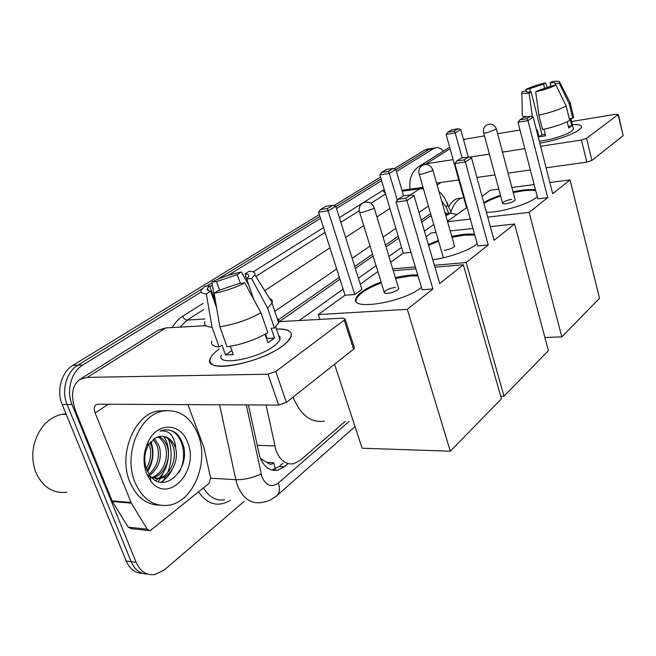 <?xml version="1.0" encoding="UTF-8"?>
<svg xmlns="http://www.w3.org/2000/svg" width="656" height="656" viewBox="0 0 656 656"><rect width="100%" height="100%" fill="white"/><g stroke="black" fill="none" stroke-linecap="round" stroke-linejoin="round"><path stroke-width="0.98" d="M266.082 405.014L275.93 450.287C279.956 460.34 285.852 464.833 293.609 463.767L300.292 460.315L345.089 421.464M260.145 457.863L264.147 460.938L267.205 462.398C269.28 464.563 271.494 464.751 273.839 462.964L275.299 468.983M273.634 462.833L267.205 462.398M431.181 215.603L421.734 221.982M398.766 238.054L386.064 246.951M373.1 256.029L355.339 268.46M339.964 279.226L279.374 321.637M456.797 214.479L450.418 213.126L445.9 215.783M433.739 224.467L424.407 231.125M401.579 247.427L388.942 256.447M376.068 265.639L358.414 278.242M343.129 289.157L299.161 320.546M396.437 171.519L433.567 148.609L429.155 149.322L432.197 148.354L429.155 149.322L395.921 169.748L429.155 149.322L424.776 150.035L427.819 149.068M244.18 501.332L164.459 569.851L154.644 574.607C146.403 575.476 140.228 571.376 136.12 562.315L72.021 404.531C66.076 390.714 71.389 371.632 82.787 365.031L77.859 365.171L202.269 288.73L77.859 365.171C66.461 371.739 61.139 390.746 67.076 404.506C61.139 390.746 66.461 371.739 77.859 365.171L72.972 365.31L319.333 214.553M206.509 286.123L212.019 282.736L206.509 286.123M217.562 279.333L319.931 216.439L217.562 279.333M335.929 206.607L381.046 178.883L335.929 206.607M136.12 562.315L131.151 561.659L67.076 404.506L131.151 561.659C134.8 569.867 140.327 574.008 147.723 574.09C140.327 574.008 134.8 569.867 131.151 561.659L126.214 561.011L62.181 404.481C56.252 390.771 61.574 371.854 72.972 365.31M142.77 573.393C135.374 573.303 129.855 569.17 126.214 561.011M333.855 205.672L380.513 177.112M394.018 168.854L424.776 150.035M248.403 404.932L259.817 456.994C263.835 466.883 269.731 471.303 277.504 470.27L284.351 466.777L288.066 463.595M282.9 463.267L279.095 466.523L271.846 470.065M168.477 439.028C172.241 450.082 171.97 461.307 167.665 472.705C171.97 461.307 172.241 450.082 168.477 439.028M166.263 475.838L162.253 482.365L166.263 475.838M433.567 148.609L435.272 147.854C438.069 147.165 440.799 148.231 443.464 151.06M82.787 365.031L201.171 291.994M209.928 286.59L212.413 285.057M228.083 275.381L320.538 218.341M336.52 208.485L381.579 180.679M430.615 213.643L421.218 220.195M398.225 236.234L385.498 245.106M372.526 254.151L354.74 266.549M339.341 277.291L277.8 320.202M446.162 213.626L444.907 212.306M282.523 345.933C263.72 360.415 218.325 371.624 211.396 363.695C208.026 360.21 210.617 355.322 219.178 349.033C214.43 352.461 211.47 355.601 210.305 358.455C202.073 373.682 258.776 364.293 282.523 345.933L285.196 343.842C295.553 333.822 292.617 328.877 276.397 329.025C287.697 328.64 292.584 331.19 291.075 336.676C290.026 339.423 287.172 342.514 282.523 345.933M187.952 404.637L203.803 447.244L210.601 477.953L208.961 483.48L150.191 530.671L147.19 529.154L131.356 503.16L112.381 501.553L76.252 412.739C70.364 396.888 71.545 385.794 79.802 379.447L87.355 377.372L267.976 374.207L275.766 371.509L286.426 402.382L278.71 405.08L98.056 404.194L95.989 404.768C94.005 406.335 93.726 409.073 95.153 412.968L131.356 503.16M148.707 530.515L131.208 528.67L128.207 527.178L112.381 501.553M79.802 379.447L158.227 330.198L165.804 327.918L205.836 325.704M354.224 347.368L354.47 348.123L353.576 349.189L344.236 320.128L275.766 371.509M344.236 320.128L345.146 319.103L343.055 318.119L278.308 321.694M353.576 349.189L286.426 402.382M280.194 337.446L279.202 337.241M244.778 282.859L239.858 283.277L218.481 290.518L214.127 293.24C224.77 291.33 234.979 287.869 244.778 282.859L260.949 312.74L267.82 332.715C254.963 340.005 241.351 344.679 226.992 346.729L219.875 326.778L214.127 293.24M230.264 346.27L231.847 350.55M216.652 307.976L210.666 291.157C207.78 290.87 206.73 289.886 207.542 288.222L209.666 285.852L215.832 303.187M277.16 318.316C278.956 319.374 279.464 320.891 278.702 322.859L274.421 328.074L271.149 328.238L274.52 338.061L267.951 342.744L265.04 334.298M278.538 335.298L280.096 337.077L279.956 339.464C279.177 341.489 277.062 343.76 273.618 346.27C256.357 359.48 215.603 366.261 221.408 355.257M210.666 291.157L206.304 293.863L212.044 327.196L219.161 347.032L221.982 345.105L225.492 354.921L233.315 354.666L230.322 346.261M219.161 347.032C212.962 346.516 210.519 344.515 211.831 341.03M212.044 327.196C205.853 326.811 203.45 324.95 204.836 321.612M269.616 298.472C271.912 299.325 272.789 300.719 272.224 302.646L267.64 308.213L251.601 278.521L246.689 278.956L253.741 299.407M274.421 328.074L267.64 308.213M206.304 293.863C201.671 293.601 200.105 292.191 201.597 289.632L205 286.254L209.666 285.852M219.629 290.296L216.562 281.604L211.896 282.014L215.152 301.276M211.896 282.014C221.384 277.258 231.207 273.937 241.383 272.051L237.283 274.602L240.276 283.236M248.96 285.54L241.383 272.051M246.763 278.89L245.041 273.888L249.132 271.322C253.667 271.428 255.561 272.593 254.831 274.823L251.601 278.521M216.562 281.604L237.283 274.602M245.041 273.888C248.157 274.101 249.321 275.085 248.526 276.816L246.689 278.956M260.949 312.74C247.96 319.898 234.266 324.572 219.875 326.778M265.647 333.97L267.164 338.381L266.623 338.898M274.52 338.061L267.164 338.381M231.781 350.542L225.492 354.921M66.978 492.23C53.366 493.771 43.116 487.416 36.219 473.165L36.113 472.902C32.497 463.874 31.849 454.305 34.169 444.202C38.942 427.679 48.118 417.724 61.705 414.338L66.018 413.854M198.145 434.682C209.215 461.824 193.676 501.43 169.141 505.161C154.144 507.129 142.762 499.536 134.997 482.373C123.09 454.821 139.384 414.805 162.778 411.091C178.85 408.868 190.642 416.732 198.145 434.682M159.531 505.177C146.386 504.849 136.489 497.133 129.839 482.029C117.941 454.583 134.25 414.74 157.661 411.033L166.173 410.566M151.659 477.478C162.778 474.354 169.109 457.954 165.279 446.572C163.779 441.964 161.237 438.741 157.661 436.904M152.536 477.904C164.18 475.592 171.298 458.478 167.264 446.646C165.591 441.57 162.745 438.216 158.719 436.576M149.051 474.247C157.309 466.678 160.08 457.355 157.374 446.269L153.332 439.266M149.74 475.247C158.941 467.851 162.139 458.216 159.342 446.342L154.439 438.511M146.936 470.254C152.315 462.792 153.84 454.723 151.511 446.047L150.011 442.562M155.497 478.65L157.768 478.437C169.732 476.748 177.448 459.069 173.274 446.875C171.011 440.348 167.214 436.781 161.884 436.174M175.71 448.442L175.644 446.785C173.897 435.067 168.69 429.844 160.031 431.115L163.098 430.147C167.698 429.245 171.97 430.213 175.923 433.05C179.063 435.805 181.384 439.545 182.868 444.268C191.585 467.211 165 495.805 149.978 475.559L146.624 469.475C143.836 461.357 144.238 453.526 147.846 445.973L154.955 438.208L159.367 436.429C166.493 435.461 171.774 438.971 175.201 446.941L175.71 448.442C178.908 460.791 171.183 476.855 159.777 478.568L157.76 478.437M146.706 474.067L150.183 476.789M151.774 477.601L159.777 478.568M146.247 468.425C150.626 461.217 151.733 453.739 149.568 445.973M146.542 473.657C142.713 462.849 143.279 452.14 148.248 441.521C157.743 421.513 181.105 422.923 187.698 442.579C199.719 470.172 168.658 504.71 150.937 481.332L146.542 473.657M147.616 471.754C153.332 461.799 154.422 451.713 150.905 441.504M155.857 480.627L158.49 478.486M158.752 478.232C169.666 468.4 171.692 446.67 163.492 436.396M160.974 482.258C165.796 479.331 169.469 475.174 172.003 469.786M178.801 472.648C189.207 455.781 181.335 429.623 166.501 429.803M324.359 421.127C311.018 423.128 300.579 415.133 293.035 397.151M421.431 287.394C403.333 302.506 349.697 311.165 356.011 298.414C356.716 296.356 358.742 294.093 362.079 291.641C366.884 288.173 373.231 284.958 381.103 281.998M395.379 277.636C404.186 275.528 411.648 274.659 417.757 275.02M439.725 283.556L414.108 195.841L406.9 200.605L432.911 288.976L407.31 309.337L450.311 451.213L501.43 398.807L463.341 264.762L439.725 283.556M414.108 195.841L410.91 194.865L405.752 198.251L406.9 200.605L396.044 202.023L422.128 289.739L432.911 288.976M463.341 264.762L434.936 267.181M415.904 268.796L393.28 270.715M378.028 272.01L377.044 272.101L360.283 284.204M407.31 309.337L318.267 314.568L345.056 295.208L354.773 294.519L361.891 289.321L335.815 206.255L328.32 210.863L318.562 212.134L320.522 209.518L325.909 206.246L332.74 205.336L335.815 206.255M334.568 364.252L362.12 448.22L450.311 451.213M318.267 314.568L319.849 319.406M405.752 198.251L398.143 199.26L396.044 202.023M410.91 194.865L403.325 195.882L398.143 199.26M345.056 295.208L318.562 212.134M354.773 294.519L327.369 208.608L332.74 205.336M320.522 209.518L327.369 208.608M395.453 287.385C389.779 288.222 386.04 289.821 384.236 292.166C384.031 293.134 385.105 293.552 387.458 293.437C393.165 292.592 396.921 291.002 398.725 288.64L398.471 287.82M395.634 278.48L410.5 275.987L418.011 275.881M356.101 301.112L356.282 299.275C358.775 293.822 367.139 288.345 381.366 282.843M483.775 202.606C488.064 200.014 493.632 197.571 500.471 195.291M513.033 191.831C522.725 189.723 530.22 189.084 535.517 189.912M537.289 196.767L536.616 197.317C528.137 204.401 500.061 212.741 486.416 212.249M552.696 193.684L533.189 117.145L527.965 120.597L547.727 197.645L529.162 212.405L561.831 336.889L599.527 298.242L570.023 179.9L552.696 193.684M533.189 117.145L530.54 116.268L526.801 118.72L527.965 120.597L517.994 122.295L537.83 198.842L547.727 197.645M570.023 179.9L549.851 182.524M534.132 184.574L511.877 187.468M498.822 189.166L490.294 190.281L482.037 196.242M447.449 221.236L467.08 207.419M447.572 221.671L470.336 219.088M487.752 217.111L529.162 212.405M544.906 337.512L561.831 336.889M526.801 118.72L519.806 119.917L517.994 122.295M530.54 116.268L523.57 117.465L519.806 119.917M466.473 207.485L446.113 134.496L447.835 132.225L451.795 129.822L458.175 128.724L460.75 129.56L468.286 157.005M462.136 157.948L455.231 132.947L446.113 134.496M447.835 132.225L454.223 131.134L458.175 128.724M460.75 129.56L455.231 132.947L454.223 131.134M511.795 199.285C506.924 200.129 503.841 201.367 502.537 202.991C502.43 203.737 503.554 203.983 505.915 203.737C510.803 202.884 513.902 201.646 515.206 200.014L515.083 199.555M513.23 192.577L522.914 190.863C528.293 190.183 532.557 190.125 535.714 190.666M483.98 203.36C488.269 200.761 493.829 198.317 500.667 196.037M428.319 244.499L438.347 240.408M451.795 236.488C461.127 234.364 468.704 233.61 474.55 234.217M477.215 243.77L476.904 244.016C468.843 250.551 448.023 257.956 432.755 259.686M494.099 240.293L471.533 157.891L465.317 161.999L488.212 244.983L466.145 262.531L503.997 396.175L548.416 350.64L514.575 224.008L494.099 240.293M471.533 157.891L468.605 156.956L464.161 159.884L465.317 161.999L454.854 163.574L477.83 245.975L488.212 244.983M514.575 224.008L490.352 226.607M472.951 228.477L450.213 230.92M436.051 232.445L431.213 232.962L426.039 236.701M390.705 262.228L403.284 253.142L411.025 252.396M392.714 268.87L415.346 266.918M434.387 265.27L466.145 262.531M500.684 396.183L503.997 396.175M464.161 159.884L456.822 160.991L454.854 163.574M468.605 156.956L461.291 158.08L456.822 160.991M403.284 253.142L379.832 174.84L381.685 172.389L386.359 169.551L392.985 168.535L395.822 169.42L403.612 195.841M397.315 200.359L389.311 173.414L379.832 174.84M381.685 172.389L388.327 171.38L392.985 168.535M395.822 169.42L389.311 173.414L388.327 171.38M452.025 237.292L464.415 235.16L474.78 235.028M444.391 250.321C449.704 249.477 453.132 248.058 454.682 246.074L454.313 245.311M428.548 245.295L438.577 241.203M579.002 129.978C572.86 134.652 553.828 141.065 539.814 143.147C553.828 141.065 572.86 134.652 579.002 129.978L579.781 129.371C583.537 125.837 581.068 124.263 572.368 124.656C578.92 124.304 581.962 125.165 581.503 127.256L579.002 129.978M410.049 189.166C408.844 178.965 411.87 171.364 419.11 166.353L426.195 163.77L453.132 159.654M463.464 139.457L484.489 135.882M469.294 157.178L489.392 154.111M502.496 152.102L524.833 148.691M540.618 146.28L581.446 140.031L586.538 138.318L591.892 160.425L586.833 162.13L546.104 167.813M623.151 135.333L618.018 114.702L586.538 138.318M618.018 114.702L616.017 114.21L571.606 121.524M497.617 133.717L519.995 130.027M622.929 135.833L591.892 160.425M530.351 170.002L508.072 173.11M494.993 174.931L476.887 177.456M458.798 179.974L436.568 183.073M556.026 85.132L551.909 85.911L537.707 90.618L535.698 91.881C543.914 89.954 550.687 87.707 556.026 85.132L566.161 106.034L569.695 120.433C562.766 124.123 553.713 127.157 542.52 129.535L538.879 115.136L535.698 91.881M531.106 91.856L529.08 93.111C523.66 93.808 521.249 93.48 521.856 92.119L522.447 91.455L526.145 91.094C525.833 92.012 527.481 92.266 531.106 91.856L541.987 134.775L545.275 134.357M526.424 90.708L526.719 91.889M573.336 115.956L573.615 117.104L572.77 118.269L570.056 118.72L571.802 125.837L568.736 128.027L567.186 121.737M573.213 128.092L573.475 129.15L571.614 131.151C566.497 135.062 549.269 140.4 539.306 141.155M536.518 130.2L537.231 129.708L539.043 136.825L545.636 135.776L543.98 129.232M529.08 93.111L532.418 116.891M532.262 116.276L531.032 116.432M528.195 116.67C523.742 116.858 521.758 116.251 522.233 114.841M569.621 101.565L570.179 102.656L569.269 103.935L559.191 83.123L555.083 83.902L555.411 85.255M572.77 118.269L569.269 103.935M530.483 91.93L529.663 88.708L525.702 89.462L525.751 90.831M525.702 89.462C530.966 86.961 537.567 84.772 545.513 82.894L543.57 84.099L544.718 88.667M547.358 87.773L545.513 82.894M550.974 86.338L550.105 82.861L552.032 81.647C557.338 80.918 559.904 81.155 559.732 82.369L559.191 83.123M529.663 88.708L543.57 84.099M550.105 82.861C553.853 82.402 555.575 82.648 555.288 83.591L555.083 83.902M566.161 106.034C559.191 109.65 550.089 112.684 538.879 115.136M571.802 125.837L568.334 126.403M541.987 134.775L539.043 136.825M460.684 211.675L463.07 209.945M450.926 211.921C453.485 204.082 457.281 199.416 462.308 197.94L463.735 197.669M448.794 206.607C451.254 202.187 454.247 199.49 457.773 198.514L460.34 198.186M257.021 445.293L274.708 445.9M262.343 459.725L261.195 460.225M429.606 216.472L431.369 216.267M445.555 214.586L447.982 214.299M62.181 404.481L72.021 404.531M279.095 466.523L284.351 466.777M246.328 404.916L261.9 476.822C266.024 485.752 271.502 487.843 278.341 483.078L348.992 421.521M276.66 495.821L270.133 500.143L266.344 501.594L260.776 502.594C250.551 503.89 242.794 498.175 237.513 485.456L235.84 479.7L210.642 478.175M355.027 426.605L276.922 495.592C279.677 492.763 280.153 488.589 278.341 483.078M230.453 500.29C218.292 507.473 207.657 504.694 198.555 491.934M203.458 487.941C208.977 497.076 216.037 501.045 224.623 499.839M172.233 327.557C175.078 322.637 178.563 318.865 182.688 316.241L203.139 303.375M213.561 296.807L214.315 296.34M244.393 277.406L245.926 276.447M253.159 271.887L323.498 227.616M339.382 217.62L384.236 189.535M204.893 319.005L187.222 320.079L179.908 327.139M261.08 473.944C253.003 477.855 244.59 479.774 235.84 479.7L219.547 404.793M410.492 194.922L419.889 188.748L402.235 191.167M423.448 188.846L419.889 188.748L423.013 187.354M264.721 290.649L329.943 247.82M345.63 237.513L363.736 225.623M376.946 216.947L389.902 208.444M385.556 193.955L370.952 203.245M359.226 210.699L340.874 222.368M325.032 232.437L255.84 276.438M247.624 281.662L247.009 282.055M203.827 309.517L187.222 320.079C185.271 319.948 183.762 318.668 182.688 316.241M448.671 213.331L446.219 207.255L441.693 201.039M428.417 206.033L418.971 212.503M395.863 228.354L383.071 237.119M370.033 246.066L352.157 258.325M336.676 268.935L274.798 311.37M385.326 193.192L382.702 190.355M447.154 202.556L447.786 204.098L446.219 207.255M165.804 327.918L87.355 377.372M108.24 404.244L95.153 412.968M112.045 500.881L131.02 502.48M278.71 405.08L267.976 374.207M128.207 527.178L147.19 529.154M163.278 472.632L160.909 477.535M160.376 478.454L158.252 481.652M362.547 212.355C360.185 212.618 359.135 212.364 359.414 211.576C358.643 207.977 359.734 205.131 362.686 203.04C367.975 200.793 371.796 202.36 374.15 207.739L372.928 208.862L362.547 212.355M373.945 207.091L398.725 288.64M486.883 132.742C484.505 133.111 483.398 132.996 483.554 132.405C482.98 129.33 483.964 126.887 486.531 125.083C491.172 123.107 494.46 124.46 496.403 129.134L486.883 132.742M496.305 128.781L515.206 200.014M422.259 174.053C419.873 174.365 418.79 174.184 419.012 173.496C418.339 170.142 419.381 167.493 422.136 165.542C427.113 163.434 430.672 164.902 432.829 169.945L431.861 170.831L422.259 174.053M432.681 169.453L454.592 246.279M465.457 139.015L463.653 140.154M450.082 148.715L426.195 163.77M441.012 182.458L437.134 185.041M586.833 162.13L581.446 140.031M445.309 213.733L450.418 213.126M426.482 149.281L435.272 147.854M272.232 469.991L277.504 470.27M423.022 187.37L401.972 190.281M451.336 212.946L444.555 197.759C442.062 194.373 440.217 192.339 439.02 191.65M354.47 348.123L345.146 319.103M207.542 288.222L208.403 290.657M275.684 326.926L279.956 339.464M272.019 303.187L278.702 322.859M254.831 274.823L272.224 302.646M147.846 445.973L148.248 441.521M149.978 475.559L150.937 481.332M162.778 411.091L157.661 411.033M66.24 414.403L61.705 414.338M384.49 293.002L359.611 212.224M356.282 299.275L356.011 298.414M502.66 203.458L483.652 132.766M443.374 257.8L419.151 173.988M449.655 147.174L419.11 166.353M623.192 135.513L618.288 114.398M526.145 91.094L526.301 91.701M570.884 118.588L573.475 129.15M570.13 102.812L573.615 117.104M521.873 92.898L522.307 114.677M559.732 82.369L570.179 102.656M462.308 197.94L457.773 198.514"/></g></svg>

